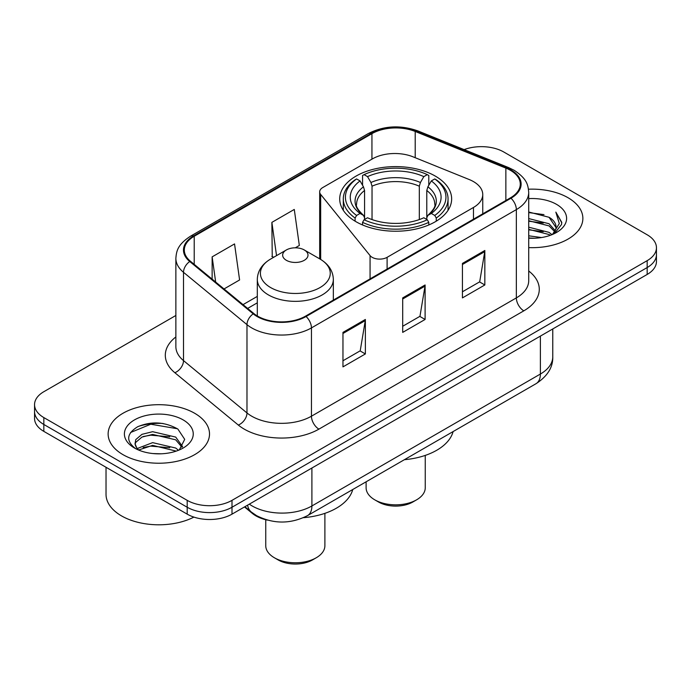 <?xml version="1.0" encoding="UTF-8"?>
<svg xmlns="http://www.w3.org/2000/svg" width="691" height="691" viewBox="0 0 691 691"><rect width="100%" height="100%" fill="white"/><g stroke="black" fill="none" stroke-linecap="round" stroke-linejoin="round"><path stroke-width="1.04" d="M473.473 181.595A31.682 18.294 0 0 0 469.241 179.548L413.028 156.822A31.682 18.294 0 0 0 372.449 158.87L322.775 187.546A10.564 6.098 0 0 0 319.683 191.865A10.564 6.098 0 0 0 320.676 194.439L370.065 255.592A10.564 6.098 0 0 0 387.107 257.328L473.473 207.464A31.682 18.294 0 0 0 482.75 194.525A31.682 18.294 0 0 0 473.473 181.595M435.252 176.067A55.971 32.313 0 0 0 374.263 169.062A55.971 32.313 0 0 0 339.713 198.922A55.971 32.313 0 0 0 356.107 221.768A55.971 32.313 0 0 0 417.096 228.773A55.971 32.313 0 0 0 451.646 198.922A55.971 32.313 0 0 0 435.252 176.067M267.477 520.116A31.682 18.294 180 0 1 252.362 513.422L244.493 506.935M163.05 423.488A42.237 24.384 0 0 0 138.321 426.433M175.868 315.476L43.827 391.711A31.682 18.294 0 0 0 34.55 404.641L34.55 418.444A31.682 18.294 0 0 0 43.827 431.374L187.201 514.147A31.682 18.294 0 0 0 232.003 514.147L647.173 274.448A31.682 18.294 0 0 0 656.45 261.518L656.45 254.616A31.682 18.294 0 0 1 647.173 267.555A31.682 18.294 0 0 0 656.45 254.616L656.45 247.724A31.682 18.294 0 0 0 647.173 234.785L503.799 152.011A31.682 18.294 0 0 0 464.136 149.61M34.55 404.641A31.682 18.294 0 0 0 43.827 417.58L187.201 500.353A31.682 18.294 0 0 0 232.003 500.353L232.003 507.246L647.173 267.555L232.003 507.246A31.682 18.294 0 0 1 187.201 507.246A31.682 18.294 0 0 0 232.003 507.246L232.003 514.147M43.827 417.58L43.827 424.473L187.201 507.246L43.827 424.473A31.682 18.294 0 0 1 34.55 411.542A31.682 18.294 0 0 0 43.827 424.473L43.827 431.374M568.019 197.712A50.685 29.264 0 0 0 528.485 189.222A50.685 29.264 0 0 1 568.019 197.712A50.685 29.264 0 0 1 582.867 218.408A50.685 29.264 0 0 0 568.019 197.712M194.663 413.27A50.685 29.264 0 0 0 139.427 406.921A50.685 29.264 0 0 0 108.133 433.957A50.685 29.264 0 0 0 122.981 454.652A50.685 29.264 0 0 0 178.218 461.001A50.685 29.264 0 0 0 209.511 433.957A50.685 29.264 0 0 0 194.663 413.27A50.685 29.264 0 0 0 139.427 406.921A50.685 29.264 0 0 0 108.133 433.957A50.685 29.264 0 0 0 122.981 454.652A50.685 29.264 0 0 0 178.218 461.001A50.685 29.264 0 0 0 209.511 433.957A50.685 29.264 0 0 0 194.663 413.27M510.373 170.288A33.79 19.512 180 0 1 520.271 184.091A33.79 19.512 180 0 1 510.373 197.885L305.474 316.176A33.79 19.512 180 0 1 253.899 313.576L190.431 261.241A33.79 19.512 180 0 1 184.316 250.047A33.79 19.512 180 0 1 194.214 236.253L371.939 133.648A33.79 19.512 180 0 1 415.213 131.463L505.864 168.103A33.79 19.512 180 0 1 510.373 170.288M510.969 169.943A34.636 19.996 0 0 0 506.348 167.706L415.697 131.057A34.636 19.996 0 0 0 371.335 133.303L193.618 235.907A34.636 19.996 0 0 0 189.74 261.518L253.208 313.852A34.636 19.996 0 0 0 306.07 316.521L510.969 198.231A34.636 19.996 0 0 0 510.969 169.943M342.961 332.388L342.961 366.878L365.366 353.947L365.366 319.458L342.961 332.388M342.961 360.762L360.218 350.803L365.271 320.607A8.447 4.88 -120 0 0 365.366 319.458M360.063 350.89L365.366 353.947M462.434 263.409L462.434 297.899L484.84 284.968L484.84 250.479L462.434 263.409M462.434 291.783L479.692 281.824L484.745 251.628A8.447 4.88 -120 0 0 484.84 250.479M479.537 281.911L484.84 284.968M402.698 297.899L402.698 332.388L425.103 319.458L425.103 284.968L402.698 297.899M402.698 326.273L419.955 316.314L425.008 286.117A8.447 4.88 -120 0 0 425.103 284.968M419.8 316.4L425.103 319.458M528.719 247.603A50.685 29.264 0 0 0 582.867 218.408A50.685 29.264 0 0 1 528.719 247.603M232.003 500.353L647.173 260.654A31.682 18.294 0 0 0 656.45 247.724M224.031 288.95L239.596 279.959L234.543 243.923L212.137 256.862L212.137 279.138M295.273 247.819L299.333 245.478L294.28 209.442L271.874 222.372L272.237 256.655M273.774 257.225L271.874 256.516M271.874 222.372L276.538 255.627M212.137 256.862L215.67 282.058M528.719 235.812L541.519 237.54M528.719 237.972L534.601 238.24M528.719 227.192L549.06 232.375L551.979 234.672M528.719 229.352L549.06 234.525L550.217 235.337M528.719 218.572L549.06 223.746L555.227 230.621M528.719 220.723L549.06 225.905L554.674 231.64M552.1 234.62A23.874 13.785 0 0 0 556.048 227.028A23.874 13.785 0 0 0 549.06 217.285L556.03 227.546M528.719 238.188A34.429 19.884 0 0 0 556.523 232.461A34.429 19.884 0 0 0 556.523 204.346A34.429 19.884 0 0 0 528.719 198.628M549.06 217.285L528.719 211.999M554.432 233.575L561.533 224.497L561.766 222.364L555.849 212.111L559.304 223.573L552.48 234.456M555.849 212.111L561.757 222.778M528.719 212.586L543.981 214.633M528.719 221.206L543.264 223.046M528.719 229.827L543.264 231.666M366.109 481.8L366.109 487.768A29.566 17.068 0 0 0 374.772 499.835L378.504 501.994A24.289 14.019 0 0 0 412.855 501.994L416.587 499.835A29.566 17.068 0 0 0 425.25 487.768L425.25 455.412M378.504 501.994L374.772 499.835A29.566 17.068 0 0 0 416.587 499.835M355.096 221.172L355.096 218.036L356.599 215.445A50.27 29.022 0 0 1 356.599 178.943L360.054 180.938A45.407 26.215 0 0 0 360.054 213.45L363.466 215.393L364.572 217.803L364.572 219.462M364.572 217.803L364.572 190.5L363.466 186.82L360.054 180.938M362.568 185.266L362.568 175.488L364.062 174.633A50.27 29.022 0 0 1 427.288 174.633L423.833 176.628A45.407 26.215 0 0 0 367.526 176.628L370.937 182.51L372.034 186.19L372.034 219.574M419.316 219.574L419.316 186.19L420.422 182.51L423.833 176.628M404.39 459.696A58.079 33.531 0 0 0 453.106 431.573M362.568 222.347A52.378 30.24 0 0 0 428.791 222.347L427.288 219.755A50.27 29.022 0 0 1 364.062 219.755L362.568 222.347L362.568 224.972M428.791 224.972L428.791 222.347M356.599 178.943L355.096 179.798A52.378 30.24 0 0 0 343.297 198.922A52.378 30.24 0 0 0 355.096 218.036M427.288 174.633L428.791 175.488L428.791 185.266M364.062 219.755L367.526 217.76A45.407 26.215 0 0 0 423.833 217.76L427.288 219.755M360.054 213.45L356.599 215.445M367.526 176.628L364.062 174.633M363.466 186.82A40.622 23.451 0 0 0 363.466 215.393L363.656 215.514C357.886 209.934 355.537 206.151 356.608 204.156A39.076 22.561 0 0 1 364.572 190.5M436.263 218.036A52.378 30.24 0 0 0 448.053 198.922A52.378 30.24 0 0 0 436.263 179.798L434.76 178.943A50.27 29.022 0 0 1 434.76 215.445L436.263 218.036L436.263 221.172M434.76 215.445L431.305 213.45A45.407 26.215 0 0 0 431.305 180.938L434.76 178.943M431.305 180.938L427.893 186.82L426.788 190.5L426.788 217.803L427.893 215.393L431.305 213.45M426.788 190.5A39.076 22.561 0 0 1 434.751 204.156C435.814 206.16 433.464 209.952 427.703 215.514L427.893 215.393A40.622 23.451 0 0 0 427.893 186.82M426.788 219.462L426.788 217.803M265.75 519.727L265.75 545.709A29.566 17.068 0 0 0 274.413 557.775L278.145 559.935A24.289 14.019 0 0 0 312.496 559.935L316.228 557.775A29.566 17.068 0 0 0 324.891 545.709L324.891 513.353M278.145 559.935L274.413 557.775A29.566 17.068 0 0 0 316.228 557.775M286.359 260.308A12.671 7.316 0 0 0 304.282 260.308A12.671 7.316 0 0 0 304.282 249.961L320.019 259.047A34.921 20.16 0 0 1 320.019 287.56A34.921 20.16 0 0 1 270.63 287.56A34.921 20.16 0 0 1 270.63 259.047C262.027 264.152 257.588 270.941 257.302 279.397A38.014 21.948 0 0 0 268.436 294.919A38.014 21.948 0 0 0 309.87 299.678A38.014 21.948 0 0 0 333.338 279.397C333.053 270.941 328.614 264.152 320.019 259.047L304.282 249.961A12.671 7.316 0 0 0 286.359 249.961A12.671 7.316 0 0 0 286.359 260.308M303.453 517.689A58.079 33.531 0 0 0 352.747 489.513M106.025 467.28L106.025 494.315A52.801 30.482 0 0 0 121.486 515.875A52.801 30.482 0 0 0 193.903 517.101M153.056 453.555L161.098 453.797M137.267 448.511L152.642 442.637L175.704 448.036L178.494 450.273M138.684 449.979L152.642 445.375L176.205 451.119M137.509 449.573L135.039 443.786A23.874 13.785 0 0 0 138.9 450.169M135.039 443.786L135.764 439.614L141.94 434.345L152.642 431.694L175.704 437.083L182.562 446.559M135.099 444.123L135.764 442.352L141.94 437.083L152.642 434.432L175.704 439.822L182.018 447.267M179.306 449.936L184.704 439.346L177.881 429.068C164.795 421.778 151.398 421 137.699 426.736C126.462 433.672 125.753 440.97 135.583 448.614L135.704 448.692M183.167 419.903A34.429 19.884 0 0 0 134.477 419.903A34.429 19.884 0 0 0 134.477 448.018A34.429 19.884 0 0 0 183.167 448.018A34.429 19.884 0 0 0 183.167 419.903M130.547 432.514L150.768 424.222L177.414 428.748M143.175 436.548L150.768 435.175L169.787 436.807M143.175 447.5L150.768 446.118L169.787 447.751M252.362 512.843L252.362 513.422M320.676 194.439L320.676 259.436M370.065 255.592L370.065 278.888M387.107 257.328L387.107 269.049M473.473 207.464L473.473 219.185M249.321 504.145A42.237 24.384 0 0 0 252.163 505.959A42.237 24.384 0 0 0 311.9 505.959L540.388 374.038A42.237 24.384 0 0 0 552.765 356.789C553.076 367.275 547.488 376.241 536.017 383.704L307.521 515.624A21.119 12.196 60 0 0 311.9 505.959L311.9 468.014M540.388 336.102L540.388 374.038A21.119 12.196 60 0 1 536.017 383.704M247.611 505.13A21.119 14.122 129.5 0 0 251.291 512.005L244.882 506.71M647.173 274.448L647.173 260.654M187.201 514.147L187.201 500.353M528.719 270.993A52.801 30.482 180 0 1 523.813 310.838L318.914 429.128A10.564 6.098 60 0 1 311.451 416.198L516.35 297.899A42.237 24.384 0 0 0 528.719 280.658L528.719 192.366A42.237 24.384 180 0 1 516.35 209.606A10.564 6.098 -120 0 0 510.969 198.231M318.914 429.128A52.801 30.482 180 0 1 244.243 429.128A52.801 30.482 180 0 1 238.326 425.06L174.858 372.725A52.801 30.482 180 0 1 175.868 336.949M251.714 416.198A42.237 24.384 0 0 0 311.451 416.198L311.451 327.905A42.237 24.384 180 0 1 246.981 324.649L183.504 272.314A42.237 24.384 180 0 1 175.868 258.322L175.868 346.614A42.237 24.384 0 0 0 183.504 360.607L246.981 412.942A42.237 24.384 0 0 0 251.714 416.198M528.719 192.366C528.036 185.11 527.363 179.073 514.164 170.288L508.611 167.593A10.564 4.949 112 0 0 506.348 167.706M508.611 167.593L417.96 130.945C400.469 124.76 383.859 125.658 368.148 133.639A10.564 6.098 60 0 1 371.335 133.303M193.618 235.907A10.564 6.098 -120 0 0 190.431 236.244C177.622 244.649 176.455 250.971 175.868 258.322M189.74 261.518A10.564 7.065 129.5 0 0 183.504 272.314L183.504 360.607A10.564 7.065 -50.5 0 1 174.858 372.725M417.96 130.945A10.564 4.949 112 0 0 415.697 131.057M253.208 313.852A10.564 7.065 129.5 0 0 246.981 324.649L246.981 412.942A10.564 7.065 -50.5 0 1 238.326 425.06M306.07 316.521A10.564 6.098 60 0 1 311.451 327.905L516.35 209.606L516.35 297.899A10.564 6.098 60 0 0 523.813 310.838M194.214 236.253L194.214 264.359M505.864 168.103L505.864 200.485M415.213 131.463L415.213 157.703M371.939 133.648L371.939 159.172M257.302 296.396L243.051 304.627M402.698 298.996L425.008 286.117M462.434 264.506L484.745 251.628M342.961 333.485L365.271 320.607M419.316 186.19A39.076 22.561 0 0 0 372.034 186.19M420.422 182.51A40.622 23.451 0 0 0 370.937 182.51M319.683 191.865L319.683 258.857M482.75 194.525L482.75 213.83M307.521 515.624C290.531 524.167 273.532 524.167 256.534 515.624L251.291 512.005M552.765 356.789L552.765 328.959M368.148 133.639L190.431 236.244M257.302 302.831L247.637 308.411M343.297 210.306L343.297 198.922M448.053 210.306L448.053 198.922M333.338 300.093L333.338 279.397M257.302 315.951L257.302 279.397M286.359 249.961L270.63 259.047"/></g></svg>
